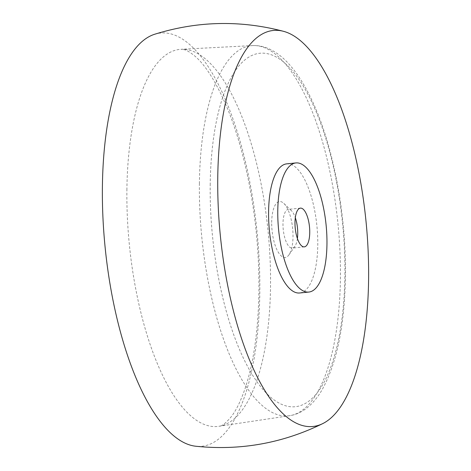 <?xml version="1.0" encoding="UTF-8"?>
<svg xmlns="http://www.w3.org/2000/svg" width="471" height="471" viewBox="0 0 471 471"><rect width="100%" height="100%" fill="white"/><g stroke="black" fill="none" stroke-linecap="round" stroke-linejoin="round"><path stroke-width="0.35" stroke-dasharray="2.35 1.77" d="M271.69 222.406A28.119 10.338 -95.7 0 1 283.83 203.401A28.119 10.338 -95.7 0 1 293.009 236.613A28.119 10.338 -95.7 0 1 289 254.799A28.119 10.338 -95.7 0 1 277.596 251.067A28.119 10.338 -95.7 0 1 271.69 222.406M297.407 238.514A19.464 7.153 -95.7 0 1 294.958 246.215A19.464 7.153 -95.7 0 1 292.303 248.076A19.464 7.153 -95.7 0 1 282.977 223.784A19.464 7.153 -95.7 0 1 288.411 209.336A19.464 7.153 -95.7 0 1 291.384 210.631A19.464 7.153 -95.7 0 1 295.311 217.69M154.517 34.301A207.634 76.331 -95.7 0 1 259.809 292.15A207.634 76.331 -95.7 0 1 195.924 446.255M286.686 163.861A64.886 23.85 -95.7 0 1 317.772 244.814A64.886 23.85 -95.7 0 1 299.668 292.98M126.893 190.043A189.477 69.655 -95.7 0 1 181.005 49.296A189.477 69.655 -95.7 0 1 270.537 285.791A189.477 69.655 -95.7 0 1 218.897 426.29A189.477 69.655 -95.7 0 1 126.893 190.043M199.398 183.761A186.01 68.377 -95.7 0 1 252.521 45.593A186.01 68.377 -95.7 0 1 340.415 277.755A186.01 68.377 -95.7 0 1 289.718 415.687A186.01 68.377 -95.7 0 1 199.398 183.761M210.201 185.103A177.667 65.31 -95.7 0 1 279.338 58.887A177.667 65.31 -95.7 0 1 344.89 274.881A177.667 65.31 -95.7 0 1 275.753 401.098A177.667 65.31 -95.7 0 1 210.201 185.103M252.521 45.593L181.005 49.296L183.778 49.573C184.22 49.867 186.492 49.32 194.794 56.014C205.733 65.263 216.719 82.984 227.752 109.178C234.116 124.844 239.662 142.377 244.384 161.777C254.381 203.666 259.233 246.592 258.932 290.548C258.338 330.03 253.734 362.652 245.126 388.422C240.758 401.045 236.106 410.518 231.167 416.835C225.644 423.335 221.553 426.49 218.897 426.29L289.718 415.687C294.705 414.91 299.385 413.091 303.76 410.229C311.172 405.284 317.531 398.024 322.835 388.457C337.23 361.646 344.76 324.06 345.431 275.7C346.273 213.822 333.038 144.309 311.672 99.734C305.255 86.134 298.243 74.877 290.636 65.964C283.477 57.515 275.735 51.58 267.416 48.16C262.541 46.217 257.578 45.357 252.521 45.593M291.384 210.631L283.83 203.401M300.416 208.129L288.411 209.336M304.313 246.869L292.303 248.076M294.958 246.215L289 254.799"/><path stroke-width="0.71" d="M295.311 217.69A19.464 7.153 -95.7 0 1 297.737 233.622A19.464 7.153 -95.7 0 1 297.407 238.514M294.987 222.577A19.464 7.153 -95.7 0 1 300.416 208.129A19.464 7.153 -95.7 0 1 309.741 232.415A19.464 7.153 -95.7 0 1 304.313 246.869A19.464 7.153 -95.7 0 1 294.987 222.577M322.935 423.506C282.777 443.235 240.44 450.818 195.924 446.255A207.634 76.331 -95.7 0 1 102.395 187.222A207.634 76.331 -95.7 0 1 154.517 34.301C197.237 20.971 240.234 19.976 283.513 31.322A198.986 73.146 -95.7 0 1 368.605 278.697A198.986 73.146 -95.7 0 1 322.935 423.506A198.986 73.146 -95.7 0 1 217.749 178.144A198.986 73.146 -95.7 0 1 283.513 31.322M308.852 292.061L299.668 292.98A64.886 23.85 -95.7 0 1 268.582 212.027A64.886 23.85 -95.7 0 1 286.686 163.861L295.876 162.937A64.886 23.85 -95.7 0 1 326.962 243.89A64.886 23.85 -95.7 0 1 308.852 292.061A64.886 23.85 -95.7 0 1 277.766 211.102A64.886 23.85 -95.7 0 1 295.876 162.937"/></g></svg>
